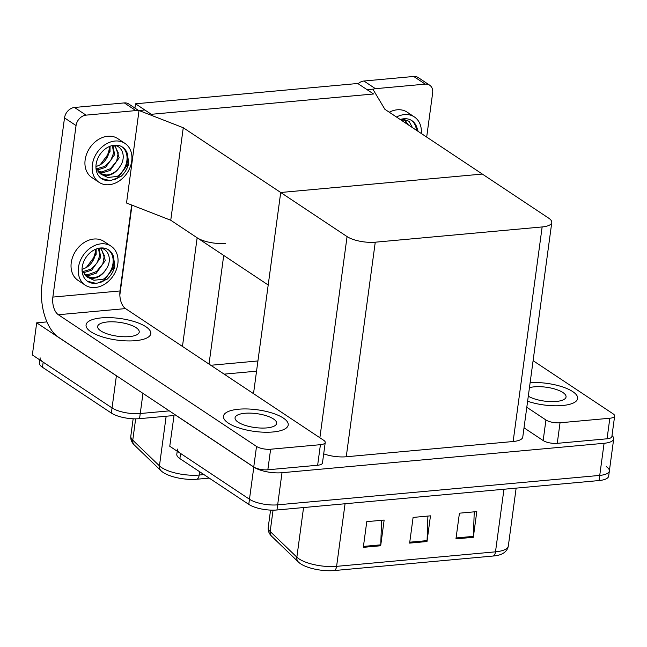 <?xml version="1.0" encoding="UTF-8"?>
<svg xmlns="http://www.w3.org/2000/svg" width="647" height="647" viewBox="0 0 647 647"><rect width="100%" height="100%" fill="white"/><g stroke="black" fill="none" stroke-linecap="round" stroke-linejoin="round"><path stroke-width="0.97" d="M119.849 294.975L131.996 205.148M183.263 127.734L139.032 110.516L144.823 109.982L151.309 114.301L373.562 93.985L357.759 83.487L135.514 103.803L151.309 114.301L373.562 93.985L367.067 89.674L372.858 89.149L384.892 109.311L482.338 174.067L280.709 192.491L347.067 236.592A20.631 6.891 7.7 0 0 375.26 242.196L542.146 226.943A20.631 6.891 7.7 0 0 551.778 222.519A20.631 6.891 7.7 0 0 548.705 218.168L482.338 174.067L280.709 192.491L183.263 127.734L170.751 220.247L197.149 237.789A20.631 6.891 7.7 0 0 225.342 243.393M117.762 376.619A20.631 6.891 -172.3 0 1 116.395 375.802L36.693 322.837L32.35 354.96L112.052 407.925L43.171 362.15A20.631 6.891 -172.3 0 1 40.098 357.799M36.693 322.837L46.94 321.899M173.922 415.528L139.55 418.666L140.245 413.53A20.631 6.891 -172.3 0 1 112.052 407.925A20.631 6.891 -172.3 0 0 140.245 413.53L169.304 410.869L140.245 413.53L142.971 393.376M256.552 371.176L224.145 374.136M210.801 365.272L257.935 360.961M135.514 103.803L134.932 108.098M253.511 393.651L280.709 192.491L268.206 285.003L170.751 220.247L126.521 203.021L139.032 110.516M606.288 466.633A20.631 6.891 -172.3 0 1 609.361 470.984A20.631 6.891 -172.3 0 1 599.737 475.408L277.66 504.838A20.631 6.891 -172.3 0 1 249.467 499.241L169.765 446.268L174.221 414.137M612.005 435.568A20.631 6.891 -172.3 0 1 613.704 438.86A20.631 6.891 -172.3 0 1 604.08 443.292L282.003 472.722A20.631 6.891 -172.3 0 1 253.81 467.118L174.108 414.153M323.694 453.854A20.631 6.891 7.7 0 0 346.25 456.766L513.136 441.513A20.631 6.891 7.7 0 0 522.768 437.089L551.778 222.519M209.232 478.101L197.052 479.217A24.756 8.265 -172.3 0 1 163.222 472.496A24.756 8.265 -172.3 0 1 161.92 471.534A24.756 8.265 -172.3 0 1 161.281 470.967M139.55 418.666A20.631 6.891 -172.3 0 1 111.357 413.061L42.476 367.286A20.631 6.891 -172.3 0 1 39.402 362.935L39.807 359.918M493.362 556.008A6.874 3.672 -95.2 0 0 495.497 551.834A27.506 9.179 7.7 0 0 508.332 545.931C507.701 549.651 505.412 552.392 501.482 554.172A24.756 8.265 -172.3 0 1 493.362 556.008L334.459 570.533A24.756 8.265 -172.3 0 1 300.629 563.812A24.756 8.265 -172.3 0 1 299.326 562.85A24.756 8.265 -172.3 0 1 298.696 562.283M613.704 438.86L609.361 470.984A20.631 6.891 -172.3 0 1 599.737 475.408L277.66 504.838A20.631 6.891 -172.3 0 1 249.467 499.241L180.578 453.458A20.631 6.891 -172.3 0 1 177.504 449.107M474.235 511.834L473.402 536.371A5.499 2.936 84.8 0 1 473.329 537.293L476.799 511.599L459.427 513.184L455.957 538.886L473.329 537.293M381.584 520.301L380.751 544.839A5.499 2.936 84.8 0 1 380.679 545.761L384.148 520.067L366.776 521.652L363.307 547.354L380.679 545.761M427.91 516.063L427.077 540.609A5.499 2.936 84.8 0 1 427.004 541.531L430.473 515.837L413.101 517.422L409.632 543.116L427.004 541.531M609.361 470.984L608.665 476.127A20.631 6.891 -172.3 0 1 599.041 480.551L276.965 509.982A20.631 6.891 -172.3 0 1 248.772 504.377L179.882 458.602A20.631 6.891 -172.3 0 1 176.809 454.251L177.221 451.226M283.354 418.083A32.665 10.902 7.7 0 0 247.647 408.977A32.665 10.902 7.7 0 0 223.474 416.215A32.665 10.902 7.7 0 0 228.342 423.106A32.665 10.902 7.7 0 0 264.049 432.212A32.665 10.902 7.7 0 0 288.222 424.966A32.665 10.902 7.7 0 0 283.354 418.083A32.665 10.902 7.7 0 0 247.647 408.977A32.665 10.902 7.7 0 0 223.474 416.215A32.665 10.902 7.7 0 0 228.342 423.106A32.665 10.902 7.7 0 0 264.049 432.212A32.665 10.902 7.7 0 0 288.222 424.966A32.665 10.902 7.7 0 0 283.354 418.083M145.939 326.767A32.665 10.902 7.7 0 0 110.233 317.661A32.665 10.902 7.7 0 0 86.067 324.899A32.665 10.902 7.7 0 0 90.928 331.79A32.665 10.902 7.7 0 0 126.642 340.896A32.665 10.902 7.7 0 0 150.808 333.658A32.665 10.902 7.7 0 0 145.939 326.767A32.665 10.902 7.7 0 0 110.233 317.661A32.665 10.902 7.7 0 0 86.067 324.899A32.665 10.902 7.7 0 0 90.928 331.79A32.665 10.902 7.7 0 0 126.642 340.896A32.665 10.902 7.7 0 0 150.808 333.658A32.665 10.902 7.7 0 0 145.939 326.767M320.419 444.683L270.624 449.228L267.842 469.787A10.312 3.445 -172.3 0 1 253.745 466.988L58.448 337.208A41.262 22.03 -95.2 0 1 42.023 284.284L64.514 117.9A10.312 8.015 -56.4 0 1 74.502 107.467L86.043 115.134A10.312 8.015 123.6 0 0 76.055 125.567L52.868 297.086L120.035 290.948A13.757 7.343 -95.2 0 0 125.518 308.595L323.694 440.292A10.312 3.445 7.7 0 1 325.231 442.467A10.312 3.445 7.7 0 1 320.419 444.683L317.645 465.242L267.842 469.787M325.231 442.467L322.457 463.026A10.312 3.445 -172.3 0 1 317.645 465.242M138.968 110.977A10.312 8.015 123.6 0 0 135.846 110.588L124.305 102.913L74.502 107.467M124.305 102.913A10.312 8.015 -56.4 0 1 128.713 103.957L138.992 110.791M135.846 110.588L86.043 115.134M131.656 205.018L120.035 290.948M125.518 308.595L58.343 314.733L256.527 446.43A10.312 3.445 7.7 0 0 270.624 449.228M58.343 314.733A13.757 7.343 84.8 0 1 52.868 297.086M572.773 391.629A32.665 10.902 7.7 0 0 530.128 382.612A32.665 10.902 7.7 0 1 572.773 391.629A32.665 10.902 7.7 0 1 577.634 398.52A32.665 10.902 7.7 0 0 572.773 391.629M609.838 418.237A10.312 3.445 7.7 0 0 614.65 416.021L611.868 436.579A10.312 3.445 -172.3 0 1 607.056 438.795L609.838 418.237L560.035 422.782L557.261 443.341A10.312 3.445 -172.3 0 1 543.165 440.542L524.013 427.821M607.056 438.795L557.261 443.341M358.106 83.722A10.312 8.015 -56.4 0 1 363.921 81.021L375.462 88.688A10.312 8.015 123.6 0 0 372.955 89.31M426.68 137.083L432.649 92.982A10.312 8.015 123.6 0 0 429.673 85.186A10.312 8.015 123.6 0 0 425.265 84.134L413.724 76.467L363.921 81.021M413.724 76.467A10.312 8.015 -56.4 0 1 418.132 77.511L429.673 85.186M425.265 84.134L375.462 88.688M527.612 401.245A32.665 10.902 7.7 0 0 560.076 405.701A32.665 10.902 7.7 0 0 577.634 398.52A32.665 10.902 7.7 0 1 560.076 405.701A32.665 10.902 7.7 0 1 527.612 401.245M526.795 407.262L545.939 419.984A10.312 3.445 7.7 0 0 560.035 422.782M614.65 416.021A10.312 3.445 7.7 0 0 613.113 413.845L533.096 360.67M111.09 246.192L103.876 241.396A23.381 18.165 123.6 0 0 93.888 239.034A23.381 18.165 123.6 0 0 72.82 256.576A23.381 18.165 123.6 0 0 77.996 280.345L85.21 285.141A23.381 18.165 123.6 0 0 95.198 287.511A23.381 18.165 123.6 0 0 116.258 269.961A23.381 18.165 123.6 0 0 111.09 246.192A23.381 18.165 123.6 0 0 101.102 243.822A23.381 18.165 123.6 0 0 80.034 261.372A23.381 18.165 123.6 0 0 85.21 285.141M98.433 248.197C108.017 247.089 113.055 259.609 106.059 269.314A15.544 12.075 123.6 0 1 93.338 278.299A15.544 12.075 123.6 0 1 87.668 277.288L93.952 280.28L103.439 279.18C111.907 272.71 115.239 265.108 113.427 256.382A18.909 14.695 123.6 0 0 108.615 249.912A18.909 14.695 123.6 0 0 100.536 248.003A18.909 14.695 123.6 0 0 83.495 262.197A18.909 14.695 123.6 0 0 87.677 281.421A18.909 14.695 123.6 0 0 95.756 283.329A18.909 14.695 123.6 0 0 97.616 283.046L95.667 283.273L87.442 281.251M103.439 279.18A18.909 14.695 123.6 0 0 108.065 249.572M99.056 248.205L100.714 257.482L91.712 270.147L84.522 272.436L82.865 272.411M98.481 248.327L99.735 255.67L96.953 263.143L90.912 269.168L82.517 271.691M99.185 248.181L101.555 249.265L105.299 260.523L96.29 273.188L89.1 275.476L84.539 274.862M100.956 248.901L104.353 255.565L102.792 263.927L96.54 271.497L87.952 274.716L84.078 274.312M87.668 277.288L86.633 276.681L82.064 270.495M106.059 269.314C102.388 274.692 97.875 277.506 92.537 277.765L86.067 276.277M92.343 261.712L94.85 254.142A18.909 14.695 123.6 0 0 95.432 250.648M95.473 251.432L94.85 254.142M82.048 269.443L86.277 267.583A15.544 12.075 123.6 0 0 95.287 249.41M96.152 249.046L96.136 254.433L86.277 267.583M113.427 256.382L114.851 266.119C113.621 271.222 111.041 275.582 107.119 279.205L97.616 283.046M114.851 266.119L103.771 280.83L100.18 282.626M136.096 327.665A20.979 7.004 7.7 0 0 113.168 321.818A20.979 7.004 7.7 0 0 97.648 326.468A20.979 7.004 7.7 0 0 100.778 330.892A20.979 7.004 7.7 0 0 123.706 336.739A20.979 7.004 7.7 0 0 139.226 332.089A20.979 7.004 7.7 0 0 136.096 327.665M528.292 396.19A20.979 7.004 7.7 0 0 551.131 401.625A20.979 7.004 7.7 0 0 566.052 396.959A20.979 7.004 7.7 0 0 562.93 392.535A20.979 7.004 7.7 0 0 529.448 387.666M273.511 418.981A20.979 7.004 7.7 0 0 250.583 413.134A20.979 7.004 7.7 0 0 235.063 417.784A20.979 7.004 7.7 0 0 238.185 422.208A20.979 7.004 7.7 0 0 261.113 428.055A20.979 7.004 7.7 0 0 276.633 423.405A20.979 7.004 7.7 0 0 273.511 418.981M124.984 143.408L117.77 138.612A23.381 18.165 123.6 0 0 107.782 136.242A23.381 18.165 123.6 0 0 86.722 153.792A23.381 18.165 123.6 0 0 91.89 177.561L99.104 182.357A23.381 18.165 123.6 0 0 109.092 184.719A23.381 18.165 123.6 0 0 130.152 167.177A23.381 18.165 123.6 0 0 124.984 143.408A23.381 18.165 123.6 0 0 114.996 141.038A23.381 18.165 123.6 0 0 93.936 158.588A23.381 18.165 123.6 0 0 99.104 182.357M112.327 145.413C121.911 144.305 126.949 156.825 119.962 166.53A15.544 12.075 123.6 0 1 107.232 175.507A15.544 12.075 123.6 0 1 101.571 174.504L107.847 177.496L117.342 176.396C125.801 169.926 129.133 162.324 127.33 153.59A18.909 14.695 123.6 0 0 122.509 147.128A18.909 14.695 123.6 0 0 114.43 145.211A18.909 14.695 123.6 0 0 97.398 159.405A18.909 14.695 123.6 0 0 101.579 178.629A18.909 14.695 123.6 0 0 109.658 180.545A18.909 14.695 123.6 0 0 111.51 180.262L109.569 180.489L101.336 178.467M117.342 176.396A18.909 14.695 123.6 0 0 121.96 146.788M112.95 145.421L114.616 154.69L105.607 167.363L98.417 169.651L96.759 169.627M112.376 145.543L113.629 152.878L110.855 160.359L104.806 166.384L96.411 168.907M113.088 145.397L115.449 146.473L119.194 157.739L110.184 170.404L102.994 172.692L98.433 172.078M114.859 146.117L118.247 152.781L116.686 161.143L110.435 168.713L101.854 171.932L97.972 171.528M101.571 174.504L100.528 173.897L95.958 167.71M119.962 166.53C116.282 171.908 111.769 174.722 106.431 174.973L99.97 173.493M106.237 158.927L108.745 151.358A18.909 14.695 123.6 0 0 109.335 147.864M109.367 148.64L108.745 151.358M95.942 166.659L100.18 164.799A15.544 12.075 123.6 0 0 109.181 146.618M110.047 146.262L110.03 151.649L100.18 164.799M127.33 153.59L128.753 163.327C127.516 168.43 124.936 172.798 121.021 176.421L111.51 180.262M128.753 163.327L117.673 178.038L114.074 179.842M421.278 133.492A23.381 18.165 123.6 0 0 414.403 116.961L407.189 112.166A23.381 18.165 123.6 0 0 397.201 109.796A23.381 18.165 123.6 0 0 389.284 112.23M414.403 116.961A23.381 18.165 123.6 0 0 404.415 114.592A23.381 18.165 123.6 0 0 396.498 117.026M417.331 130.872L416.741 127.144A18.909 14.695 123.6 0 0 411.929 120.682A18.909 14.695 123.6 0 0 403.849 118.765A18.909 14.695 123.6 0 0 400.267 119.525M416.425 130.273A18.909 14.695 123.6 0 0 411.379 120.334M402.531 118.943L409.05 121.304L412.446 127.621M402.369 118.975L403.801 121.879M401.795 119.097L402.652 121.118M402.507 118.951L404.868 120.027L408.378 124.92M404.278 119.671L407.238 124.159M416.741 127.144L418.124 131.39M197.149 237.789L182.462 346.436M116.395 375.802L111.357 413.061M223.716 255.436L209.021 364.091M604.08 443.292L599.041 480.551M253.81 467.118L248.772 504.377M282.003 472.722L276.965 509.982M375.26 242.196L346.25 456.766M347.067 236.592L319.877 437.752M542.146 226.943L513.136 441.513M135.652 418.835L132.764 440.17A6.874 5.896 133.9 0 0 134.325 445.023C131.624 442.402 130.451 439.418 130.815 436.07A27.506 9.179 7.7 0 0 132.764 440.17L159.445 465.872A27.506 9.179 7.7 0 0 161.596 467.563A27.506 9.179 7.7 0 0 199.187 475.035A6.874 3.672 84.8 0 1 197.052 479.217M161.92 471.534L161.006 470.717A6.874 5.896 133.9 0 1 159.445 465.872L166.158 416.231M199.64 471.728L199.187 475.035L203.959 474.599M42.476 367.286L43.171 362.15M273.058 510.151L270.171 531.486A6.874 5.896 133.9 0 0 271.732 536.339C269.031 533.718 267.866 530.734 268.23 527.378A27.506 9.179 7.7 0 0 270.171 531.486L296.86 557.18A27.506 9.179 7.7 0 0 299.011 558.879A27.506 9.179 7.7 0 0 336.602 566.351A6.874 3.672 84.8 0 1 334.459 570.533M299.326 562.85L298.413 562.033A6.874 5.896 133.9 0 1 296.86 557.18L303.564 507.547M345.061 503.754L336.602 566.351L495.497 551.834L503.956 489.237M179.882 458.602L180.578 453.458M427.077 540.609L409.753 542.194M380.751 544.839L363.428 546.424M473.402 536.371L456.078 537.956M76.055 125.567L64.514 117.9M253.745 466.988L256.527 446.43M543.165 440.542L545.939 419.984M161.006 470.717L134.325 445.023M130.815 436.07L133.153 418.787M298.413 562.033L271.732 536.339M508.332 545.931L516.144 488.121M268.23 527.378L270.567 510.103"/></g></svg>
